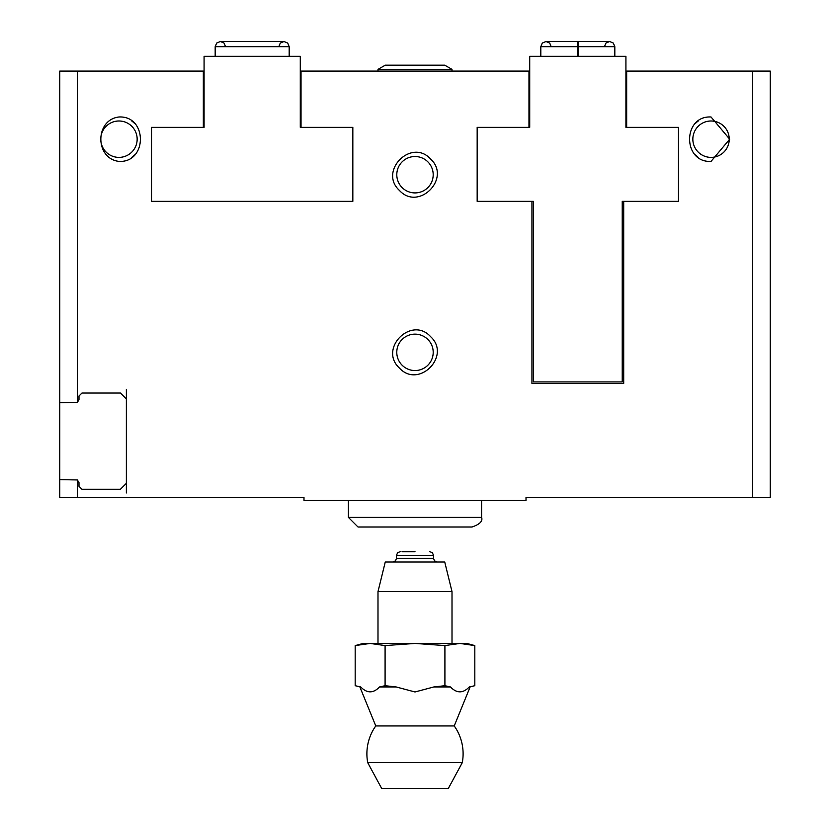 <?xml version="1.0" encoding="UTF-8"?>
<svg xmlns="http://www.w3.org/2000/svg" width="830" height="830" viewBox="0 0 830 830"><rect width="100%" height="100%" fill="white"/><g stroke="black" fill="none" stroke-linecap="round" stroke-linejoin="round"><path stroke-width="1.25" d="M352.833 127.353L352.833 201.358L352.833 127.353L301.031 127.353L301.031 71.1L528.969 71.1L528.969 127.353L477.167 127.353L477.167 201.358L531.937 201.358L531.937 383.419L623.704 383.419L623.704 201.358L622.23 201.358L678.473 201.358L678.473 127.353L626.671 127.353L626.671 71.1L770.24 71.1L770.24 497.398L526.013 497.398L526.013 500.355L303.988 500.355L303.988 497.398L59.76 497.398L59.76 402.664L77.356 402.353L78.995 399.707L78.995 396.003L81.963 393.046L120.443 393.046L126.368 398.96L126.368 483.34L120.443 489.254L81.963 489.254L78.995 486.297L78.995 482.593L77.356 479.948L77.356 497.398M399.355 190.361C418.579 211.629 451.603 178.326 430.656 159.07C411.483 137.832 378.366 171.063 399.355 190.361M711.04 161.394L729.684 139.191L711.04 116.989C682.488 115.463 682.436 162.888 711.04 161.394M118.96 116.989C94.807 119.779 94.807 158.603 118.96 161.394C147.512 162.919 147.564 115.505 118.96 116.989M399.355 367.981C418.579 389.249 451.603 355.946 430.656 336.7C411.483 315.452 378.366 348.683 399.355 367.981M151.527 201.358L352.833 201.358L151.527 201.358L151.527 127.353L151.527 201.358M59.76 402.664L59.76 71.1L203.329 71.1L203.329 127.353L151.527 127.353M531.937 201.358L533.41 201.358L531.937 201.358M77.356 479.948L59.76 479.636M126.368 492.958L126.368 483.34M126.368 398.96L126.368 389.343M134.616 123.442A22.203 22.203 0 0 0 131.908 121.149M137.157 139.191A18.198 18.198 0 0 0 109.861 123.431A18.198 18.198 0 0 0 109.861 154.951A18.198 18.198 0 0 0 137.157 139.191M131.804 157.306A22.203 22.203 0 0 0 134.595 154.961M729.238 139.191A18.198 18.198 0 0 0 701.941 123.431A18.198 18.198 0 0 0 701.941 154.951A18.198 18.198 0 0 0 729.238 139.191M698.196 121.076A22.203 22.203 0 0 0 695.405 123.431M695.384 154.94A22.203 22.203 0 0 0 698.092 157.233M402.125 365.21A18.198 18.198 0 0 1 419.71 334.76A18.198 18.198 0 0 1 430.76 361.444A18.198 18.198 0 0 1 402.125 365.21M402.125 187.58A18.198 18.198 0 0 1 419.71 157.14A18.198 18.198 0 0 1 430.76 183.814A18.198 18.198 0 0 1 402.125 187.58M301.031 127.353L300.284 127.353L300.284 56.305L204.076 56.305L204.076 127.353L203.329 127.353M528.969 127.353L529.716 127.353L529.716 56.305L625.924 56.305L625.924 127.353L626.671 127.353M678.473 127.353L678.473 201.358M477.167 201.358L477.167 127.353M533.41 201.358L533.41 381.945L622.23 381.945L622.23 201.358M578.334 56.305L578.334 46.677L614.823 46.677L613.36 43.077L609.645 41.5L545.995 41.5L542.28 43.077L540.818 46.677L577.307 46.677C577.431 40.037 577.556 40.037 577.67 46.677L577.67 56.305M577.307 56.305L577.307 46.677C577.431 40.037 577.556 40.037 577.67 46.677L577.971 46.677C578.085 40.037 578.209 40.037 578.334 46.677C578.209 40.037 578.085 40.037 577.971 46.677L577.971 56.305M377.992 71.1L377.992 69.378L452.008 69.378L452.008 71.1M377.992 69.378L385.255 65.186L444.745 65.186L452.008 69.378M444.911 685.705L433.82 686.96L415 691.971L396.18 686.96L385.089 685.705L379.549 686.96C373.313 693.455 367.047 693.455 360.728 686.96L355.178 685.705L355.178 645.584L363.198 643.437L370.139 643.437L355.178 645.584L370.139 643.437L466.802 643.437L474.822 645.584L459.862 643.437L474.822 645.584L474.822 685.705L469.272 686.96C463.047 693.455 456.77 693.455 450.451 686.96L444.911 685.705L444.911 645.584L459.862 643.437M370.139 643.437L385.089 645.584L415 643.437L444.911 645.584M377.992 643.437L377.992 591.634L452.008 591.634L452.008 643.437M377.992 591.634L385.255 562.035L444.745 562.035L452.008 591.634M415 551.67L402.052 551.67M385.089 685.705L385.089 645.584M473.712 685.985L469.272 686.96M379.549 686.96L396.18 686.96L415 691.971M355.178 685.705L360.728 686.96L355.178 685.705M359.878 686.96L375.772 725.939A48.109 48.109 0 0 0 367.721 762.666L381.696 788.5L448.304 788.5L462.279 762.666A48.109 48.109 0 0 0 454.228 725.939L470.122 686.96M367.721 762.666L462.279 762.666M375.772 725.939L454.228 725.939M433.82 686.96L450.451 686.96M348.393 500.355L348.393 517.381L358.01 526.998L471.99 526.998C479.719 524.415 482.925 521.199 481.608 517.381L348.393 517.381L348.393 500.355M77.356 71.1L77.356 402.353M752.644 71.1L752.644 497.398M215.178 46.677L289.182 46.677L287.72 43.077L284.005 41.5L220.355 41.5L216.64 43.077L215.178 46.677L215.178 56.305M392.798 562.035L395.433 560.924L396.501 558.331L433.499 558.331L434.567 560.924L437.202 562.035M396.501 558.331L396.501 555.374L433.499 555.374L432.44 552.78L429.805 551.67M289.182 56.305L289.182 46.677M225.532 46.677L224.079 43.077L220.355 41.5L251.853 41.5M278.828 46.677L280.281 43.077L284.005 41.5M578.147 41.5L609.645 41.5L605.921 43.077L604.468 46.677L605.921 43.077L609.645 41.5L577.493 41.5M614.823 56.305L614.823 46.677M540.818 56.305L540.818 46.677M551.172 46.677L549.719 43.077L545.995 41.5M433.499 558.331L433.499 555.374M396.501 555.374L397.56 552.78L400.195 551.67M481.608 500.355L481.608 517.381C482.925 521.199 479.719 524.415 471.99 526.998"/></g></svg>
